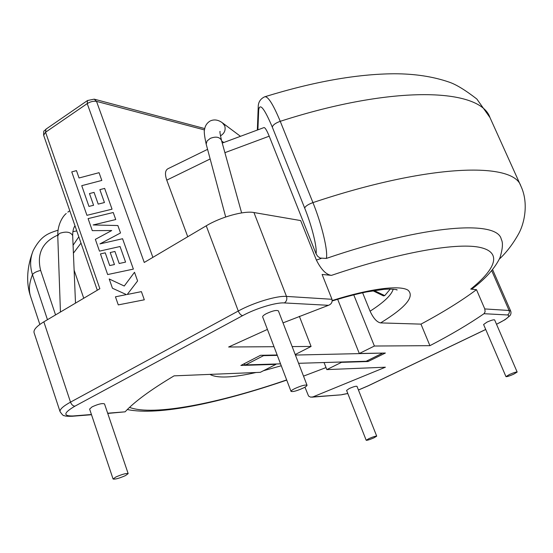 <?xml version="1.0" encoding="UTF-8"?>
<svg xmlns="http://www.w3.org/2000/svg" width="553" height="553" viewBox="0 0 553 553"><rect width="100%" height="100%" fill="white"/><g stroke="black" fill="none" stroke-linecap="round" stroke-linejoin="round"><path stroke-width="0.83" d="M513.633 374.215L517.166 372.058C516.274 371.844 513.709 372.653 509.472 374.485L505.967 376.634C506.866 376.842 509.417 376.033 513.633 374.215M505.967 376.634L483.599 324.514L486.958 322.136C491.119 320.27 493.677 319.53 494.638 319.917L517.166 372.058M291.03 391.393L262.661 316.924C262.502 316.178 263.67 315.12 266.159 313.751C272.449 310.807 276.528 309.853 278.408 310.89L307.026 385.234C305.277 384.605 301.191 385.724 294.749 388.607C292.184 389.9 290.94 390.833 291.03 391.393C292.786 392.015 296.864 390.902 303.258 388.047C305.85 386.741 307.102 385.807 307.026 385.234M128.165 473.617L104.517 403.918C102.45 403.054 98.31 404.029 92.095 406.856L89.614 409.075L113.088 479.016L115.715 477.066C122.054 474.301 126.208 473.147 128.165 473.617L125.51 475.58C119.206 478.331 115.065 479.479 113.088 479.016M368.927 438.605C373.123 436.808 375.715 435.992 376.711 436.158L373.959 437.838C369.777 439.628 367.192 440.437 366.197 440.278L368.927 438.605M366.197 440.278L346.593 390.418L349.219 388.565C353.346 386.734 355.938 385.994 356.989 386.333L376.711 436.158M372.922 290.76L383.457 295.896L384.77 295.599L374.118 290.567M384.77 295.599L390.28 289.06M472.207 288.804C485.61 278.664 494.852 268.329 499.94 257.802C502.705 248.76 503.161 242.622 501.301 239.387C497.845 219.928 425.914 224.366 326.318 258.431C328.247 251.525 321.908 224.642 312.936 202.605L280.24 121.314C273.154 104.275 267.984 96.104 264.721 96.789C260.345 98.835 258.175 102.291 258.216 107.151L258.68 110.054C259.772 102.609 264.306 108.291 272.297 127.093L304.668 208.052C311.94 226.046 317.311 247.938 316.06 253.806L269.207 136.19L224.905 152.669M222.244 143.082L263.961 127.591C265.025 127.397 266.774 130.259 269.207 136.19M326.318 258.431L320.173 258.071L317.692 256.316L316.06 253.806M187.744 236.739L166.757 180.147C164.746 174.16 165.133 170.365 167.918 168.755M362.616 292.758L370.088 311.194C383.83 302.38 391.531 295.039 393.197 289.178M206.241 225.804L144.25 262.468L87.215 103.605L45.567 132.229L99.865 288.714L43.846 321.839L70.508 402.135L238.281 311.021L206.241 225.804C220.889 216.949 244.129 210.548 253.945 212.532L300.666 220.571L316.392 260.09L321.134 258.445M93.174 224.953L115.743 219.548L113.234 212.504L88.093 218.608L92.303 230.642L111.741 230.532L95.351 239.352L99.478 251.145L120.049 246.52M92.303 230.642L111.747 230.532M99.478 251.145L120.049 246.514L125.579 262.108L119.185 263.511L114.927 251.463L110.22 252.527L114.457 264.548L109.708 265.551L105.25 252.825L100.446 253.917L107.662 274.551L133.384 269.104L122.572 238.73L99.92 243.908L120.519 232.972L117.872 225.541L93.16 224.953L115.743 219.548L113.234 212.504M119.192 263.511L114.934 251.47M109.708 265.551L105.243 252.825M107.662 274.551L133.377 269.104L122.559 238.723M99.92 243.908L120.513 232.972L117.865 225.541M94.058 192.382L89.462 193.571L93.581 205.274L88.95 206.407L81.747 185.67L101.814 180.437L99.056 172.681L79.044 177.983L76.466 170.621L71.752 171.893L86.939 215.317L112.052 209.179L104.648 188.4L99.865 189.644L104.441 202.536L98.199 204.112L94.058 192.382L98.206 204.105M118.28 304.89L144.312 299.802L141.402 291.631L127.231 294.479L137.6 280.945L134.51 272.276L124.252 286.025L109.218 278.975L112.453 288.244L126.43 294.604L115.453 296.809L118.28 304.89L144.305 299.802L141.402 291.631M88.95 206.407L81.74 185.67L101.814 180.437L99.049 172.681M79.044 177.983L76.459 170.621M86.939 215.317L112.052 209.179L104.641 188.4M74.116 270.161L83.745 298.247M332.235 300.521C370.254 288.521 399.826 284.913 408.052 290.194C414.881 296.581 405.736 307.489 380.616 322.904C376.911 322.212 373.406 318.314 370.088 311.194M353.747 294.832L374.388 346.033L429.916 345.666L420.971 324.127C442.953 312.362 461.458 300.88 476.486 289.668L484.787 308.94L509.085 310.475L510.73 311.152C511.249 312.894 510.965 314.436 509.88 315.77L505.103 319.662L496.684 324.196M380.616 322.904L420.971 324.127M304.945 387.148L308.56 396.052L310.544 397.13L312.922 396.909L385.4 367.213L326.816 369.604L341.471 362.346L368.063 361.524L367.655 360.521M324.051 362.533L326.816 369.604M277.164 354.991L260.532 355.289L240.887 365.45L275.926 364.372L260.304 372.328L174.077 375.853C150.63 389.844 134.31 401.837 125.116 411.826L107.745 413.43M267.424 329.422L228.638 347.001L274.005 346.703M292.143 346.579L311.09 346.454L295.212 354.542M299.36 316.309L311.09 346.454M368.063 361.524L385.379 353.035L359.305 353.505L374.388 346.033M337.662 299.277L359.305 353.505M275.781 363.998L275.926 364.372M262.44 355.254L263.574 355.641L277.316 355.385M263.574 355.641L245.629 364.911L243.755 363.964M295.406 355.054L382.496 353.091M382.171 353.395L366.252 361.213L381.943 353.443M245.629 364.911L280.537 363.853M298.585 363.307L366.017 361.261M57.747 235.122C42.311 242.069 36.609 253.827 40.639 270.403L55.556 314.92M47.468 319.703L32.475 274.689C29.744 266.124 30.056 257.954 33.394 250.156L33.387 250.184M472.214 288.804L470.741 289.101C496.297 268.64 502.622 251.712 478.753 247.156C454.856 242.691 398.381 252.659 331.461 275.373C326.18 274.703 321.162 269.608 316.392 260.09M331.987 299.291C332.533 302.159 331.358 304.171 328.475 305.311L284.346 302.933C286.585 301.406 287.297 299.235 286.489 296.415L331.987 299.291L322.109 274.454L331.461 275.373M496.518 324.272C507.267 318.881 510.924 315.784 507.488 314.968L484.006 313.703L485.112 311.83L484.787 308.94M284.346 302.933C276.044 302.284 255.79 308.415 242.649 315.632L74.918 406.172C73.017 406.04 71.551 404.692 70.508 402.135C63.049 406.275 59.572 409.462 60.077 411.695L34.072 332.664C33.36 329.837 36.622 326.229 43.846 321.839M326.028 367.579L303.521 376.123M484.006 313.703C469.062 324.037 451.034 334.696 429.916 345.666M476.486 289.668L470.741 289.101M283.018 322.876L328.475 305.311M127.231 294.479L137.593 280.945L134.51 272.276M124.252 286.025L109.218 278.975M66.242 213.506C63.277 215.746 57.381 224.034 57.768 236.076L58.86 233.981L59.897 233.276C66.325 231.202 70.584 231.956 72.671 235.557C72.713 230.995 73.494 227.746 75.001 225.811M241.62 212.912L221.476 140.324C219.589 136.923 215.87 136.266 210.32 138.354L207.057 140.987L206.172 144.091L225.686 216.983M220.426 135.851L220.619 135.762C224.511 133.342 225.88 130.017 224.712 125.773L222.368 122.787C218.338 119.856 214.398 119.199 210.541 120.817M257.905 129.623L258.68 110.054M272.297 127.093C272.912 124.943 275.56 123.015 280.24 121.314C394.731 84.388 480.274 88.425 489.958 117.526L520.836 185.967C513.474 161.766 429.128 163.702 312.936 202.605C308.18 204.354 305.422 206.172 304.668 208.052M210.14 158.974L166.757 180.147M80.994 243.126L73.404 253.177M204.52 129.941L96.519 101.379L152.884 257.359M43.639 135.257C43.673 129.036 43.694 132.112 45.982 129.146L45.567 132.229L43.639 135.257L97.307 290.228M96.519 101.379C93.568 100.881 90.464 101.621 87.215 103.605L87.526 100.522L94.21 99.153L96.519 101.379M76.756 230.891L72.858 231.686M40.639 270.403C36.318 271.502 33.595 272.926 32.475 274.689C29.143 283.088 28.528 290.394 30.629 296.615L39.844 324.452M281.263 365.754L263.428 370.731M256.067 372.501C232.433 377.81 217.059 378.439 209.926 374.388M129.54 407.395C153.243 416.395 219.23 403.22 286.661 379.925M74.918 406.172C63.415 412.98 62.855 416.236 73.238 415.953L72.001 416.285M73.238 415.953L91.432 414.501M107.669 413.215L125.116 411.826M242.649 315.632C240.928 315.3 239.477 313.765 238.281 311.021C253.461 302.636 276.942 295.572 286.489 296.415L253.945 212.532M507.488 314.968C509.189 313.924 509.721 312.424 509.085 310.475L491.707 270.624M358.434 389.983L368.326 385.738M367.932 385.925L485.721 329.45M312.922 396.909L340.973 394.842M341.982 394.6L347.796 393.473M69.775 210.734L67.825 212.138M210.022 121.079C206.94 123.022 205.135 125.78 204.603 129.347C203.836 130.916 204.389 135.955 206.248 144.457M72.671 235.557L75.498 303.127M223.723 142.474L221.67 141.022M258.203 107.565L257.352 129.817M499.359 259.087C506.672 252.203 513.087 243.776 518.617 233.822C524.534 223.239 528.834 202.813 520.836 185.967M489.958 117.526L476.831 99.008C465.156 89.98 455.872 84.333 448.967 82.065C432.916 76.535 414.619 73.77 394.095 73.763C356.706 74.04 313.586 81.713 264.721 96.796M240.099 136.031L222.762 123.077M221.476 140.324C220.066 133.95 219.61 130.992 220.108 131.448L220.025 131.897M207.562 149.358L167.918 168.748M73.079 245.256L78.816 236.822M45.982 129.146L87.415 100.598M94.452 99.222L204.748 128.579M57.768 236.076L60.443 312.03M74.385 226.834L75.291 226.654M30.629 296.615C26.648 285.189 26.171 270.023 32.344 252.866M58.037 230.172C48.588 233.373 41.565 235.087 33.394 250.156M332.222 300.943C344.782 297.072 356.236 294.065 366.584 291.929L384.135 289.323L389.927 289.06C395.277 289.357 397.662 289.668 397.082 290.014L395.872 289.558M127.328 409.538C158.538 416.112 221.186 402.584 286.731 380.098M91.508 414.729L72.305 416.257C64.252 416.499 64.604 415.593 63.948 415.552C63.581 416.05 62.295 414.764 60.077 411.695M358.448 390.017L368.118 385.883L485.734 329.491M311.851 397.165L341.222 394.821L347.816 393.522M492.578 269.567L510.73 311.152"/></g></svg>
